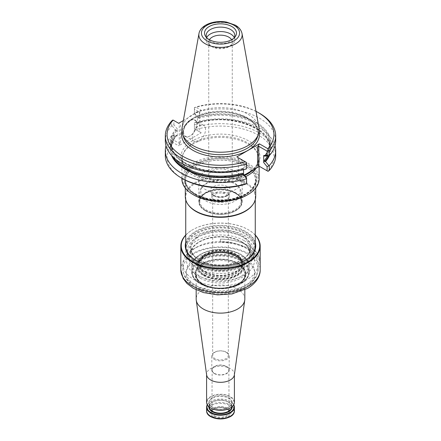 <?xml version="1.0" encoding="UTF-8"?>
<svg xmlns="http://www.w3.org/2000/svg" width="441" height="441" viewBox="0 0 441 441"><rect width="100%" height="100%" fill="white"/><g stroke="black" fill="none" stroke-linecap="round" stroke-linejoin="round"><path stroke-width="0.33" stroke-dasharray="2.21 1.65" d="M244.082 240.615A33.351 19.255 180 0 1 253.851 254.231A33.351 19.255 180 0 1 220.5 273.486A33.351 19.255 180 0 1 187.149 254.231A33.351 19.255 180 0 1 196.918 240.615A33.351 19.255 180 0 1 244.082 240.615M235.527 193.423A21.251 12.271 180 0 1 239.898 197.088A21.251 12.271 180 0 1 241.751 202.055A21.251 12.271 180 0 1 220.5 214.365A21.251 12.271 180 0 1 199.249 202.055A21.251 12.271 180 0 1 201.102 197.088A21.251 12.271 180 0 1 235.527 193.423M205.478 210.396A21.245 12.265 0 0 0 228.664 213.047A21.245 12.265 0 0 0 241.745 201.68A21.245 12.265 0 0 0 235.522 193.048A21.245 12.265 0 0 0 212.402 190.38A21.245 12.265 0 0 0 199.255 201.68A21.245 12.265 0 0 0 205.478 210.396M195.611 194.85A35.197 20.319 0 0 0 233.967 199.255A35.197 20.319 0 0 0 255.697 180.479A35.197 20.319 0 0 0 250.064 169.454A35.197 20.319 0 0 0 190.936 169.454A35.197 20.319 0 0 0 185.303 180.479A35.197 20.319 0 0 0 195.611 194.85M255.697 196.614A35.197 20.319 0 0 0 220.5 176.295A35.197 20.319 0 0 0 185.303 196.614M252.23 205.423A34.762 20.071 0 0 0 255.262 197.232A34.762 20.071 0 0 0 220.5 177.161A34.762 20.071 0 0 0 185.738 197.232A34.762 20.071 0 0 0 188.77 205.423M195.92 261.469A34.762 20.071 0 0 0 245.08 261.469A34.762 20.071 0 0 0 255.262 247.28A34.762 20.071 0 0 0 220.5 227.209A34.762 20.071 0 0 0 185.738 247.28A34.762 20.071 0 0 0 195.92 261.469L196.289 261.678A34.238 19.768 0 0 0 244.711 261.678A34.238 19.768 0 0 0 244.711 233.724A34.238 19.768 0 0 0 196.289 233.724A34.238 19.768 0 0 0 196.289 261.678L195.92 261.469M228.813 170.937A11.758 6.786 180 0 1 232.258 175.739A11.758 6.786 180 0 1 224.998 182.012A11.758 6.786 180 0 1 212.187 180.54A11.758 6.786 180 0 1 208.742 175.739A11.758 6.786 180 0 1 216.002 169.465A11.758 6.786 180 0 1 228.813 170.937M235.863 171.566A21.725 12.541 0 0 0 212.187 168.848A21.725 12.541 0 0 0 198.775 180.435A21.725 12.541 0 0 0 205.137 189.305A21.725 12.541 0 0 0 228.813 192.028A21.725 12.541 0 0 0 242.225 180.435A21.725 12.541 0 0 0 235.863 171.566M205.137 210.594A21.725 12.541 0 0 0 228.813 213.312A21.725 12.541 0 0 0 242.225 201.724A21.725 12.541 0 0 0 220.5 189.178A21.725 12.541 0 0 0 198.775 201.724A21.725 12.541 0 0 0 205.137 210.594M194.839 194.398A36.289 20.953 0 0 0 255.554 185.011A36.289 20.953 0 0 0 211.107 159.35A36.289 20.953 0 0 0 194.839 194.398M209.403 39.712A11.758 6.786 0 0 0 208.742 41.956A11.758 6.786 0 0 0 212.187 46.752A11.758 6.786 0 0 0 228.813 46.752A11.758 6.786 0 0 0 232.258 41.956A11.758 6.786 0 0 0 231.597 39.712M206.686 37.623A14.338 8.28 0 0 0 206.162 39.844A14.338 8.28 0 0 0 210.363 45.699L212.187 46.752L210.363 45.699A14.338 8.28 0 0 0 230.637 45.699A14.338 8.28 0 0 0 234.838 39.844A14.338 8.28 0 0 0 234.314 37.623M206.774 37.788A14.338 8.28 0 0 0 206.835 37.904A14.338 8.28 0 0 0 210.363 41.25A14.338 8.28 0 0 0 234.165 37.904A14.338 8.28 0 0 0 234.226 37.788M192.392 137.14A9.3 5.369 120 0 0 194.321 141.396A9.3 5.369 120 0 0 203.615 136.032A9.3 5.369 120 0 0 203.615 125.294A9.3 5.369 120 0 0 196.454 127.785A9.3 5.369 120 0 0 192.392 137.14M258.922 127.62A38.626 22.304 0 0 0 220.5 107.615A38.626 22.304 0 0 0 182.078 127.62M265.565 156.086A50.461 29.134 0 0 0 256.177 122.377A50.461 29.134 0 0 0 197.794 116.964L194.415 112.896L194.415 113.613L197.43 117.262L198.775 118.205L197.794 116.964M269.495 155.414A50.461 29.134 0 0 0 251.943 125.657A50.461 29.134 0 0 0 197.794 122.427L198.257 122.956C229.011 112.896 271.215 128.127 269.479 147.878A48.979 28.279 0 0 0 198.775 122.532L197.43 124.274L194.415 124.445L194.415 122.592A55.18 31.857 0 0 1 275.008 145.712M268.453 155.927A49.673 28.676 0 0 0 251.833 126.187A49.673 28.676 0 0 0 198.009 122.874L198.775 122.532M194.415 124.445L194.415 128.838L201.228 132.769L178.644 145.811L180.485 142.619L179.255 143.325L173.897 140.232L172.933 141.114L171.747 140.596L171.747 135.745L172.194 135.514L173.897 136.093L177.299 135.9L176.604 135.332L175.435 135.337A50.461 29.134 0 0 0 171.505 155.414M176.654 135.442C173.247 139.395 171.538 143.534 171.521 147.878A48.979 28.279 0 0 1 176.604 135.332L176.207 135.459A49.673 28.676 0 0 0 173.153 157.117M175.435 129.869L176.207 129.996L176.604 131.005L177.299 128.882L173.897 124.759L172.194 125.911L175.435 129.869A50.461 29.134 0 0 0 184.823 163.578A50.461 29.134 0 0 0 243.206 168.997L246.585 168.793L246.585 166.974L243.57 167.145L242.225 168.892L242.991 168.55L243.206 168.997M242.225 168.892A48.979 28.279 180 0 1 171.521 143.546C169.785 163.297 211.994 178.528 242.743 168.468L242.991 168.55A49.673 28.676 180 0 1 185.374 163.258A49.673 28.676 180 0 1 176.207 129.996M197.794 122.427L194.415 122.631M183.605 132.068A9.3 5.369 120 0 0 185.534 136.324A9.3 5.369 120 0 0 190.181 135.867A9.3 5.369 120 0 0 196.758 124.478A9.3 5.369 120 0 0 194.828 120.222A9.3 5.369 120 0 0 187.668 122.708A9.3 5.369 120 0 0 183.605 132.068M172.194 135.514L175.435 135.337M194.415 112.896L194.415 107.61L195.732 107.075L201.228 110.25L199.387 113.442L199.387 112.02L194.415 109.153L194.415 113.613M275.68 140.751A55.18 31.857 0 0 0 194.415 112.676M194.415 109.153L194.415 107.61M259.523 113.309A55.18 31.857 0 0 0 194.415 107.758M197.43 124.274L197.43 117.262M171.747 135.745A55.18 31.857 0 0 0 165.992 145.712M177.299 135.9L177.299 128.882M243.57 169.697L243.57 167.145M172.194 125.911L171.747 125.828A55.18 31.857 0 0 0 165.32 140.751M171.747 125.828L171.747 120.911M172.933 119.996L178.644 123.287M173.897 124.759L173.897 120.553M275.68 155.519A55.18 31.857 0 0 0 194.415 127.443L194.415 122.592M194.415 127.443L194.415 128.838L195.732 129.593A53.444 30.853 0 0 1 258.294 135.117A53.444 30.853 0 0 1 267.858 171.235L268.067 171.356M199.387 113.442L199.387 112.02M183.114 132.068A9.647 5.568 120 0 0 189.933 136.004A9.647 5.568 120 0 0 196.758 124.191A9.647 5.568 120 0 0 189.933 120.255A9.647 5.568 120 0 0 183.114 132.068M173.897 140.232L173.897 136.093M171.747 140.596A55.18 31.857 0 0 0 165.32 155.519M256 111.353A53.444 30.853 0 0 0 195.732 107.075M246.585 183.743L246.585 182.199L238.653 177.618L238.653 176.202L236.806 179.393L245.268 184.277M246.585 177.811L246.585 182.199M236.806 156.875L246.585 162.514L246.585 166.974M201.228 132.769L195.732 129.593M183.34 120.575L201.228 110.25M172.933 141.114L173.142 142.636L178.644 145.811M173.142 142.636A53.444 30.853 0 0 0 182.706 178.754M267.858 171.235L259.396 166.351M236.806 179.393L243.669 175.43A39.536 22.827 0 0 1 192.546 173.076A39.536 22.827 0 0 1 191.102 141.677A39.536 22.827 0 0 1 245.339 139.18A39.536 22.827 0 0 1 252.533 170.314M256.21 168.192A38.626 22.304 0 0 0 259.126 159.692A38.626 22.304 0 0 0 258.426 155.464A38.626 22.304 0 0 0 220.5 137.388A38.626 22.304 0 0 0 182.574 155.464A38.626 22.304 0 0 0 181.874 159.692A38.626 22.304 0 0 0 193.186 175.457A38.626 22.304 0 0 0 245.615 176.637M181.874 178.875A38.626 22.304 180 0 1 205.715 158.269A38.626 22.304 180 0 1 247.814 163.104A38.626 22.304 180 0 1 259.126 178.875M193.797 194.999A37.761 21.802 180 0 1 193.803 164.173A37.761 21.802 180 0 1 247.197 164.173A37.761 21.802 180 0 1 247.203 194.999M220.373 239.182L220.373 242.015A39.585 22.855 0 0 1 260.085 264.87A39.585 22.855 0 0 1 260.085 264.947L260.085 262.108A39.585 22.855 0 0 0 260.085 262.031A39.585 22.855 0 0 0 220.373 239.182L220.373 239.132A39.673 22.904 0 0 1 260.173 262.031M220.373 242.015L220.373 239.132M260.168 264.798A39.673 22.904 0 0 0 220.373 241.966M238.322 284.169A25.203 14.547 180 0 1 210.853 287.323A25.203 14.547 180 0 1 195.297 273.883A25.203 14.547 180 0 1 202.678 263.597L202.678 263.597A25.203 14.547 180 0 1 238.322 263.597A25.203 14.547 180 0 1 245.703 273.883A25.203 14.547 180 0 1 238.322 284.169M238.504 284.489A25.462 14.702 180 0 1 202.496 284.489A25.462 14.702 180 0 1 202.496 263.701A25.462 14.702 180 0 1 238.504 263.701A25.462 14.702 180 0 1 238.504 284.489M255.262 235.031A39.673 22.904 0 0 0 248.553 229.871A39.673 22.904 0 0 0 192.447 229.871L192.447 229.871A39.673 22.904 0 0 0 185.738 235.031M255.262 235.207A39.238 22.651 0 0 0 248.244 229.695A39.238 22.651 0 0 0 192.756 229.695L192.447 229.871L192.756 229.695A39.238 22.651 0 0 0 185.738 235.207M255.262 242.374A35.241 20.347 0 0 0 231.26 226.338A35.241 20.347 0 0 0 195.584 231.327A35.241 20.347 0 0 0 185.738 242.374M255.262 245.064A34.806 20.093 0 0 0 233.013 227.319A34.806 20.093 0 0 0 195.892 231.861A34.806 20.093 0 0 0 185.738 245.064M195.738 260.19A34.806 20.093 0 0 0 195.887 260.278A34.806 20.093 0 0 0 245.113 260.278A34.806 20.093 0 0 0 245.262 260.19M195.892 235.764A34.806 20.093 0 0 0 185.694 249.97A34.806 20.093 0 0 0 195.887 264.181A34.806 20.093 0 0 0 245.113 264.181A34.806 20.093 0 0 0 255.306 249.97A34.806 20.093 0 0 0 233.818 231.404A34.806 20.093 0 0 0 195.892 235.764M196.918 237.545A33.351 19.255 0 0 0 187.149 251.161A33.351 19.255 0 0 0 196.918 264.771A33.351 19.255 0 0 0 244.082 264.771A33.351 19.255 0 0 0 253.851 251.161A33.351 19.255 0 0 0 233.261 233.372A33.351 19.255 0 0 0 196.918 237.545M202.678 263.382A25.203 14.547 0 0 0 195.297 273.668A25.203 14.547 0 0 0 202.678 283.96A25.203 14.547 0 0 0 230.147 287.113A25.203 14.547 0 0 0 245.703 273.668A25.203 14.547 0 0 0 230.147 260.229A25.203 14.547 0 0 0 202.678 263.382M213.99 416.365A9.206 5.314 0 0 0 229.397 413.978A9.206 5.314 0 0 0 218.119 407.467A9.206 5.314 0 0 0 213.99 416.365M214.42 415.698A8.6 4.967 0 0 0 223.808 416.773A8.6 4.967 0 0 0 229.1 412.17A8.6 4.967 0 0 0 228.598 410.516A8.6 4.967 0 0 0 220.5 407.219A8.6 4.967 0 0 0 212.402 410.516A8.6 4.967 0 0 0 211.9 412.17A8.6 4.967 0 0 0 214.42 415.698M214.354 359.387A8.688 5.016 0 0 0 223.824 360.473A8.688 5.016 0 0 0 229.188 355.837A8.688 5.016 0 0 0 220.5 350.821A8.688 5.016 0 0 0 211.812 355.837A8.688 5.016 0 0 0 214.354 359.387M214.354 373.577A8.688 5.016 0 0 0 223.824 374.668A8.688 5.016 0 0 0 229.188 370.032A8.688 5.016 0 0 0 220.5 365.01A8.688 5.016 0 0 0 211.812 370.032A8.688 5.016 0 0 0 214.354 373.577M214.602 373.433A8.34 4.818 0 0 0 223.708 374.475A8.34 4.818 0 0 0 228.84 370.016A8.34 4.818 0 0 0 220.5 365.214A8.34 4.818 0 0 0 212.16 370.016A8.34 4.818 0 0 0 214.602 373.433M207.276 404.728A13.903 8.026 180 0 1 210.666 401.536A13.903 8.026 180 0 1 230.334 401.536L230.334 401.536A13.903 8.026 180 0 1 233.724 404.728M207.397 404.926A13.555 7.828 180 0 1 210.914 401.393A13.555 7.828 180 0 1 230.086 401.393L230.334 401.536L230.086 401.393A13.555 7.828 180 0 1 233.603 404.926M230.208 407.991A13.555 7.828 0 0 0 230.048 396.972A13.555 7.828 0 0 0 210.952 396.972A13.555 7.828 0 0 0 210.792 407.991M234.403 402.242A13.903 8.026 0 0 0 220.5 394.215A13.903 8.026 0 0 0 206.597 402.242M213.124 416.861A10.43 6.02 0 0 0 230.571 414.16A10.43 6.02 0 0 0 217.799 406.789A10.43 6.02 0 0 0 213.124 416.861M244.832 299.075A24.332 14.046 0 0 0 220.5 285.024A24.332 14.046 0 0 0 196.168 299.075M234.358 374.933A13.903 8.026 0 0 0 234.403 374.288A13.903 8.026 0 0 0 220.5 366.262A13.903 8.026 0 0 0 206.597 374.288A13.903 8.026 0 0 0 206.642 374.933M205.875 200.942A20.683 11.94 0 0 0 228.416 203.533A20.683 11.94 0 0 0 241.183 192.502A20.683 11.94 0 0 0 239.38 187.623A20.683 11.94 0 0 0 220.5 180.556A20.683 11.94 0 0 0 201.62 187.623A20.683 11.94 0 0 0 199.817 192.502A20.683 11.94 0 0 0 205.875 200.942M206.586 199.117A19.68 11.361 0 0 0 231.657 200.44A19.68 11.361 0 0 0 238.465 186.444A19.68 11.361 0 0 0 220.5 179.719A19.68 11.361 0 0 0 202.535 186.444A19.68 11.361 0 0 0 206.586 199.117M214.354 200.302A8.688 5.016 0 0 0 226.646 200.302A8.688 5.016 0 0 0 229.188 196.758A8.688 5.016 0 0 0 220.5 191.741A8.688 5.016 0 0 0 211.812 196.758A8.688 5.016 0 0 0 214.354 200.302L214.971 200.661A7.822 4.515 0 0 0 226.029 200.661A7.822 4.515 0 0 0 228.322 197.469A7.822 4.515 0 0 0 220.5 192.949A7.822 4.515 0 0 0 212.678 197.469A7.822 4.515 0 0 0 214.971 200.661L214.354 200.302M226.029 352.238A7.822 4.515 180 0 1 228.322 355.429A7.822 4.515 180 0 1 223.493 359.602A7.822 4.515 180 0 1 214.971 358.621A7.822 4.515 180 0 1 212.678 355.429A7.822 4.515 180 0 1 217.507 351.257A7.822 4.515 180 0 1 226.029 352.238M205.875 209.74A20.683 11.94 0 0 0 228.416 212.325A20.683 11.94 0 0 0 241.183 201.294A20.683 11.94 0 0 0 239.38 196.421A20.683 11.94 0 0 0 235.125 192.849A20.683 11.94 0 0 0 201.62 196.421A20.683 11.94 0 0 0 199.817 201.294A20.683 11.94 0 0 0 205.875 209.74M204.503 274.82A22.623 13.065 0 0 0 242.352 268.966A22.623 13.065 0 0 0 214.646 252.969A22.623 13.065 0 0 0 204.503 274.82M203.83 275.206A23.571 13.61 0 0 0 243.267 269.104A23.571 13.61 0 0 0 214.398 252.439A23.571 13.61 0 0 0 203.83 275.206M205.203 273.712A21.637 12.491 0 0 0 228.813 276.413A21.637 12.491 0 0 0 242.137 264.837A21.637 12.491 0 0 0 241.332 261.513A21.637 12.491 0 0 0 220.5 252.39A21.637 12.491 0 0 0 199.668 261.513A21.637 12.491 0 0 0 198.863 264.837A21.637 12.491 0 0 0 205.203 273.712M205.208 271.711A21.62 12.486 0 0 0 226.834 274.82A21.62 12.486 0 0 0 241.729 265.25A21.62 12.486 0 0 0 242.12 262.842A21.62 12.486 0 0 0 220.5 250.4A21.62 12.486 0 0 0 198.88 262.842A21.62 12.486 0 0 0 199.271 265.25A21.62 12.486 0 0 0 205.208 271.711M193.891 248.801L193.891 248.801A37.628 21.725 0 0 0 182.872 264.165A37.628 21.725 0 0 0 206.101 284.236A37.628 21.725 0 0 0 247.109 279.522A37.628 21.725 0 0 0 258.128 264.165A37.628 21.725 0 0 0 247.109 248.801A37.628 21.725 0 0 0 193.891 248.801L196.554 247.263A33.863 19.553 180 0 1 244.446 247.263A33.863 19.553 180 0 1 244.446 274.914A33.863 19.553 180 0 1 196.554 274.914A33.863 19.553 180 0 1 196.554 247.263M203.295 275.515A24.332 14.046 0 0 0 244.005 269.219A24.332 14.046 0 0 0 214.205 252.015A24.332 14.046 0 0 0 203.295 275.515M240.411 260.78A28.158 16.256 180 0 1 240.411 283.772A28.158 16.256 180 0 1 200.589 283.772A28.158 16.256 180 0 1 200.589 260.78A28.158 16.256 180 0 1 240.411 260.78M200.126 260.207A28.814 16.637 0 0 0 213.042 288.034A28.814 16.637 0 0 0 248.333 267.659A28.814 16.637 0 0 0 200.126 260.207M241.883 241.883A30.242 17.458 180 0 1 228.328 271.094A30.242 17.458 180 0 1 191.289 249.711A30.242 17.458 180 0 1 241.883 241.883M199.608 265.725A29.547 17.061 180 0 1 190.953 253.663A29.547 17.061 180 0 1 209.194 237.903A29.547 17.061 180 0 1 241.392 241.602A29.547 17.061 180 0 1 250.047 253.663A29.547 17.061 180 0 1 231.806 269.423A29.547 17.061 180 0 1 199.608 265.725M199.608 260.333A29.547 17.061 0 0 0 231.806 264.032A29.547 17.061 0 0 0 250.047 248.272A29.547 17.061 0 0 0 220.5 231.211A29.547 17.061 0 0 0 190.953 248.272A29.547 17.061 0 0 0 199.608 260.333M199.117 260.047A30.242 17.458 0 0 0 249.711 252.224A30.242 17.458 0 0 0 212.672 230.836A30.242 17.458 0 0 0 199.117 260.047M195.159 194.101A35.837 20.694 0 0 0 255.119 184.823A35.837 20.694 0 0 0 211.222 159.482A35.837 20.694 0 0 0 195.159 194.101M195.694 194.679A35.076 20.253 0 0 0 242.544 196.113A35.076 20.253 0 0 0 249.964 169.366A35.076 20.253 0 0 0 191.036 169.366A35.076 20.253 0 0 0 195.694 194.679M242.037 33.593A21.653 12.502 0 0 0 220.5 22.381A21.653 12.502 0 0 0 198.963 33.593M198.009 117.411A49.673 28.676 180 0 1 255.626 122.703A49.673 28.676 180 0 1 264.793 155.965M198.775 118.205A48.979 28.279 180 0 1 269.479 143.546A48.979 28.279 180 0 1 264.528 155.938M267.417 155.987A48.979 28.279 0 0 0 269.479 147.878L269.479 143.546C269.462 147.884 267.753 152.029 264.346 155.982M176.604 131.005A48.979 28.279 180 0 0 171.521 143.546L171.521 147.878A48.979 28.279 0 0 0 175.805 159.438M257.439 137.107A37.617 21.719 0 0 0 220.5 111.275A37.617 21.719 0 0 0 183.561 137.107C182.122 135.26 182.712 131.523 185.341 125.906C188.555 121.231 194.09 117.582 201.934 114.969C210.583 112.262 219.723 111.529 229.348 112.78C248.707 115.195 261.469 127.052 257.439 137.107M180.485 142.619L180.485 124.356M179.255 143.325L179.255 123.645M259.06 131.225A38.957 22.491 0 0 0 220.5 111.926A38.957 22.491 0 0 0 181.94 131.225M238.653 177.618L238.653 176.202M252.715 170.209A38.191 22.05 0 0 0 258.002 154.19A38.191 22.05 0 0 0 220.5 136.313A38.191 22.05 0 0 0 182.998 154.19A38.191 22.05 0 0 0 193.494 173.958A38.191 22.05 0 0 0 244.639 175.452M244.865 288.16A34.459 19.895 180 0 1 187.216 279.247A34.459 19.895 180 0 1 229.419 254.881A34.459 19.895 180 0 1 244.865 288.16M180.827 269.837A39.673 22.904 180 0 1 192.447 253.641A39.673 22.904 180 0 1 235.681 248.68A39.673 22.904 180 0 1 260.173 269.837M210.974 416.668A13.473 7.778 180 0 1 210.974 405.67A13.473 7.778 180 0 1 230.026 405.67A13.473 7.778 180 0 1 232.986 414.088M206.597 410.554A13.903 8.026 180 0 1 215.18 403.14A13.903 8.026 180 0 1 230.334 404.877A13.903 8.026 180 0 1 234.403 410.554M208.863 406.641A11.642 6.725 180 0 1 216.272 400.66A11.642 6.725 180 0 1 228.736 402.175A11.642 6.725 180 0 1 232.137 406.641M209.216 406.933A11.295 6.521 180 0 1 209.205 406.641A11.295 6.521 180 0 1 216.178 400.615A11.295 6.521 180 0 1 228.488 402.032A11.295 6.521 180 0 1 231.795 406.641A11.295 6.521 180 0 1 231.784 406.933M212.512 407.423A11.295 6.521 0 0 0 224.822 408.84A11.295 6.521 0 0 0 231.795 402.809A11.295 6.521 0 0 0 220.5 396.288A11.295 6.521 0 0 0 209.205 402.809A11.295 6.521 0 0 0 212.512 407.423M212.264 407.28A11.642 6.725 0 0 0 231.745 404.27A11.642 6.725 0 0 0 217.485 396.035A11.642 6.725 0 0 0 212.264 407.28M203.295 284.506A24.332 14.046 0 0 0 229.811 287.549A24.332 14.046 0 0 0 244.832 274.572A24.332 14.046 0 0 0 220.5 260.521A24.332 14.046 0 0 0 196.168 274.572A24.332 14.046 0 0 0 203.295 284.506M238.074 263.685A24.856 14.349 180 0 1 238.074 283.982A24.856 14.349 180 0 1 202.926 283.982A24.856 14.349 180 0 1 202.926 263.685A24.856 14.349 180 0 1 238.074 263.685M213.124 195.335A10.43 6.02 0 0 0 230.571 192.64A10.43 6.02 0 0 0 217.799 185.264A10.43 6.02 0 0 0 213.124 195.335M214.354 196.047A8.688 5.016 0 0 0 223.824 197.133A8.688 5.016 0 0 0 229.188 192.502A8.688 5.016 0 0 0 220.5 187.48A8.688 5.016 0 0 0 211.812 192.502A8.688 5.016 0 0 0 214.354 196.047M204.2 275.052A23.048 13.307 0 0 0 242.765 269.087A23.048 13.307 0 0 0 214.535 252.792A23.048 13.307 0 0 0 204.2 275.052M205.324 273.282A21.466 12.392 0 0 0 228.714 275.967A21.466 12.392 0 0 0 241.966 264.517A21.466 12.392 0 0 0 220.5 252.125A21.466 12.392 0 0 0 199.034 264.517A21.466 12.392 0 0 0 205.324 273.282M205.324 272.24A21.466 12.392 0 0 0 228.714 274.925A21.466 12.392 0 0 0 241.966 263.475A21.466 12.392 0 0 0 220.5 251.083A21.466 12.392 0 0 0 199.034 263.475A21.466 12.392 0 0 0 205.324 272.24M205.297 272.036A21.499 12.414 0 0 0 226.801 275.123A21.499 12.414 0 0 0 241.613 265.609A21.499 12.414 0 0 0 220.5 250.841A21.499 12.414 0 0 0 199.387 265.609A21.499 12.414 0 0 0 205.297 272.036M200.958 276.865A27.634 15.953 0 0 0 247.192 269.716A27.634 15.953 0 0 0 213.35 250.174A27.634 15.953 0 0 0 200.958 276.865M200.22 278.144A28.676 16.56 0 0 0 231.475 281.733A28.676 16.56 0 0 0 249.176 266.436A28.676 16.56 0 0 0 220.5 249.876A28.676 16.56 0 0 0 191.824 266.436A28.676 16.56 0 0 0 200.22 278.144M240.78 259.832A28.676 16.56 180 0 1 249.176 271.54A28.676 16.56 180 0 1 231.475 286.837A28.676 16.56 180 0 1 200.22 283.249A28.676 16.56 180 0 1 191.824 271.54A28.676 16.56 180 0 1 209.525 256.243A28.676 16.56 180 0 1 240.78 259.832M196.35 258.024A34.15 19.718 0 0 0 211.658 291.01A34.15 19.718 0 0 0 253.487 266.866A34.15 19.718 0 0 0 196.35 258.024M193.891 253.768A37.628 21.725 0 0 0 182.872 269.131A37.628 21.725 0 0 0 220.5 290.856A37.628 21.725 0 0 0 258.128 269.131A37.628 21.725 0 0 0 234.899 249.06A37.628 21.725 0 0 0 193.891 253.768M199.255 201.68L199.249 202.055M241.745 201.68L241.751 202.055M255.697 188.064L255.697 180.479M185.303 188.064L185.303 180.479M255.262 199.801L255.262 197.232M185.738 199.801L185.738 197.232M250.047 253.663L250.047 248.272C250.008 252.18 247.765 255.719 243.316 258.889C239.044 261.8 233.658 263.701 227.176 264.6C216.542 265.807 207.303 264.28 199.464 260.014C193.864 256.645 191.025 252.732 190.953 248.272L190.953 253.663C191.229 247.528 196.063 242.721 205.456 239.248C218.56 235.439 230.588 236.326 241.536 241.922C247.136 245.284 249.975 249.204 250.047 253.663M244.711 261.678L245.08 261.469M242.225 201.724L242.225 180.435M198.775 201.724L198.775 180.435M250.064 169.454L249.964 169.366C260.692 178.451 255.047 191.818 237.842 197.248C224.585 201.763 206.3 200.319 195.655 193.957C187.353 189.134 185.231 182.833 185.567 180.088C185.562 176.268 187.381 172.696 191.036 169.366L190.936 169.454M208.742 41.956L208.742 175.739M232.258 41.956L232.258 175.739M228.813 46.752L230.637 45.699M234.838 39.844L234.838 35.396M206.162 39.844L206.162 35.396M185.534 136.324L194.321 141.396M194.828 120.222L203.615 125.294M199.641 112.587L199.641 131.853M196.758 124.478L196.758 124.191M238.399 157.79L238.399 177.056M258.426 155.464L258.002 154.19C260.003 160.563 257.246 166.422 249.738 171.775C244.336 175.364 237.589 177.734 229.485 178.897C215.566 180.54 203.488 178.577 193.241 173.01C188.489 170.22 185.27 167.023 183.583 163.418C182.172 160.353 181.973 157.277 182.998 154.19L182.574 155.464M259.126 166.505L259.126 159.692M181.874 178.274L181.874 159.692M260.085 264.87L260.085 262.031M248.244 229.695L248.553 229.871M245.113 260.278L245.417 260.102M195.887 260.278L195.584 260.102M255.306 249.97L255.306 246.067M185.694 249.97L185.694 246.067M244.082 264.771L245.113 264.181M196.918 264.771L195.887 264.181M228.598 410.516C226.823 406.42 214.177 406.42 212.402 410.516M229.188 370.032L229.188 355.837M211.812 370.032L211.812 355.837M212.16 370.016L211.9 412.17M228.84 370.016L229.1 412.17M228.559 402.192C224.249 400.004 219.552 399.695 214.464 401.26C211.024 402.622 209.271 404.419 209.205 406.641L209.205 402.809C209.216 404.48 210.291 405.963 212.441 407.263C218.968 411.53 232.517 408.052 231.795 402.809L231.795 406.641C231.784 404.976 230.709 403.493 228.559 402.192M234.403 374.607L234.403 374.288M206.597 374.607L206.597 374.288M202.535 186.444L201.62 187.623M238.465 186.444L239.38 187.623M244.832 289.814L244.832 274.572C246.348 285.774 217.082 293.199 203.081 284.026C198.5 281.248 196.195 278.1 196.168 274.572L196.168 289.814M229.188 196.758L229.188 192.502L227.771 194.746C226.558 196.465 218.334 197.948 213.995 195.253C212.055 193.61 211.322 192.695 211.812 192.502L211.812 196.758M226.029 200.661L226.646 200.302M228.322 355.429L228.322 197.469M212.678 355.429L212.678 197.469M241.183 201.294L241.183 192.502M199.817 201.294L199.817 192.502M201.62 196.421L201.102 197.088M239.38 196.421L239.898 197.088M253.851 254.231L253.851 251.161M187.149 254.231L187.149 251.161M241.332 261.513C238.912 255.653 226.387 251.199 215.296 252.985C210.572 253.68 206.686 255.074 203.637 257.169L199.668 261.513M198.88 262.842L198.863 264.837M242.12 262.842L242.137 264.837M241.729 265.25L241.966 263.475L241.966 264.517L240.136 259.826L237.319 257.252C234.485 255.295 230.897 253.944 226.542 253.2C213.135 250.587 198.202 257.599 199.034 264.517L199.034 263.475L199.271 265.25M244.446 247.263L247.109 248.801M249.176 271.54L249.176 266.436C249.033 261.811 246.387 257.886 241.255 254.661C237.908 252.616 233.956 251.15 229.386 250.268C211.934 246.552 191.284 254.92 191.824 266.436L191.824 271.54C192.585 279.379 198.897 284.71 210.759 287.538C218.571 289.109 226.183 288.822 233.592 286.683C243.465 283.502 248.658 278.458 249.176 271.54M182.872 264.165L182.872 269.131C183.792 278.718 188.379 281.843 194.09 285.774C198.395 288.331 203.4 290.161 209.106 291.258C223.46 293.678 236.117 291.815 247.076 285.674C251.15 283.21 254.17 280.217 256.133 276.7L258.128 269.131L258.128 264.165"/><path stroke-width="0.66" d="M185.303 188.064L185.303 196.614A35.197 20.319 0 0 0 188.373 204.911A35.197 20.319 0 0 0 195.611 210.985A35.197 20.319 0 0 0 252.627 204.911A35.197 20.319 0 0 0 255.697 196.614L255.697 188.064M188.373 204.911L188.77 205.423A34.762 20.071 0 0 0 195.92 211.421A34.762 20.071 0 0 0 252.23 205.423L252.627 204.911M231.597 39.712A11.758 6.786 0 0 0 220.5 35.164A11.758 6.786 0 0 0 209.403 39.712M234.314 37.623A14.338 8.28 0 0 0 220.5 31.57A14.338 8.28 0 0 0 206.686 37.623M234.226 37.788A14.338 8.28 0 0 0 234.838 35.396A14.338 8.28 0 0 0 220.5 27.122A14.338 8.28 0 0 0 206.162 35.396A14.338 8.28 0 0 0 206.774 37.788M209.194 39.591A15.992 9.233 0 0 0 234.066 37.948A15.992 9.233 0 0 0 230.919 26.058A15.992 9.233 0 0 0 210.081 26.058A15.992 9.233 0 0 0 206.934 37.948A15.992 9.233 0 0 0 209.194 39.591M198.963 33.593L182.078 127.62A38.626 22.304 0 0 0 182.574 134.141A38.626 22.304 0 0 0 193.186 145.684A38.626 22.304 0 0 0 231.817 151.241A38.626 22.304 0 0 0 258.426 134.141A38.626 22.304 0 0 0 258.922 127.62L242.037 33.593C241.282 30.109 239.044 27.298 235.323 25.165L226.63 22.111C214.574 19.817 200.418 24.768 198.963 33.593A21.653 12.502 0 0 0 205.186 43.725A21.653 12.502 0 0 0 229.811 46.173A21.653 12.502 0 0 0 242.037 33.593M265.565 156.086L264.396 156.092L263.701 155.524L267.103 155.331L268.806 155.91L265.565 156.086M264.793 155.965L264.396 156.092A48.979 28.279 180 0 0 264.528 155.938M244.314 175.066L259.396 166.351L257.555 165.287L268.067 171.356L269.253 170.441L269.253 165.59L267.103 166.665L263.701 162.542L264.396 160.419L264.793 161.428L265.565 161.549A50.461 29.134 0 0 0 269.495 155.414M171.505 155.414A50.461 29.134 0 0 0 243.206 174.46L242.225 173.219L243.57 174.162L246.585 177.811L246.585 178.748A55.18 31.857 0 0 1 165.32 150.668A55.18 31.857 0 0 1 165.992 145.712M268.806 155.91L269.253 155.679A55.18 31.857 0 0 0 275.68 140.751L275.68 135.834A55.18 31.857 0 0 0 259.523 113.309L258.294 112.598A53.444 30.853 0 0 0 256 111.353M269.253 155.679L269.253 150.756A55.18 31.857 0 0 0 275.68 135.834M263.701 162.542L263.701 155.524M268.806 165.513L265.565 161.549M269.253 165.59A55.18 31.857 0 0 0 275.68 150.668A55.18 31.857 0 0 0 275.008 145.712M243.206 174.46L246.585 178.528M243.57 174.162L243.57 169.697M183.34 120.575L178.644 123.287L172.933 119.996L171.747 120.911A55.18 31.857 0 0 0 165.32 135.834L165.32 140.751A55.18 31.857 0 0 0 246.585 168.831L246.585 162.514L236.806 156.875L259.396 143.832L267.858 148.716L268.067 150.238L269.253 150.756M165.32 135.834A55.18 31.857 0 0 0 246.585 163.909M269.253 170.441A55.18 31.857 0 0 0 275.68 155.519L275.68 150.668M165.32 150.668L165.32 155.519A55.18 31.857 0 0 0 181.477 178.043A55.18 31.857 0 0 0 246.585 183.594L246.585 178.748M268.067 150.238L267.103 151.12L258.784 146.313L257.555 147.024L259.396 143.832M267.103 155.331L267.103 151.12M267.858 148.716A53.444 30.853 0 0 0 258.294 112.598M267.103 170.799L267.103 166.665M246.585 183.594L245.268 184.277A53.444 30.853 0 0 1 182.706 178.754L181.477 178.043M173.142 120.117A53.444 30.853 0 0 0 182.706 156.235A53.444 30.853 0 0 0 245.268 161.759M245.615 176.637A38.626 22.304 0 0 0 256.21 168.192M259.126 166.505L259.126 178.875A38.626 22.304 180 0 1 247.814 194.646A38.626 22.304 180 0 1 193.186 194.646L193.186 194.646A38.626 22.304 180 0 1 181.874 178.875L181.874 178.274M247.814 194.646L247.203 194.999A37.761 21.802 180 0 1 193.797 194.999L193.186 194.646M260.173 269.837C260.427 275.223 257.103 282.72 247.473 288.42L231.983 293.904L217.529 294.88L203.477 292.592L193.252 288.26L186.94 283.436L183.153 278.48L180.827 269.837A39.673 22.904 180 0 0 205.319 290.999A39.673 22.904 180 0 0 248.553 286.033A39.673 22.904 180 0 0 260.173 269.837L260.173 264.87A39.673 22.904 0 0 1 260.168 264.947L260.168 262.108A39.673 22.904 0 0 0 260.173 262.031L260.173 246.067A39.673 22.904 0 0 0 255.262 235.031M185.738 235.031A39.673 22.904 0 0 0 180.827 246.067A39.673 22.904 0 0 0 220.5 268.971A39.673 22.904 0 0 0 260.173 246.067M185.738 235.207A39.238 22.651 0 0 0 220.5 268.365A39.238 22.651 0 0 0 255.262 235.207M185.738 242.374A35.241 20.347 0 0 0 195.584 260.102A35.241 20.347 0 0 0 245.417 260.102A35.241 20.347 0 0 0 255.262 242.374M185.738 245.064A34.806 20.093 0 0 0 185.694 246.067A34.806 20.093 0 0 0 195.738 260.19M245.262 260.19A34.806 20.093 0 0 0 255.306 246.067A34.806 20.093 0 0 0 255.262 245.064M233.724 404.728A13.903 8.026 180 0 1 234.403 407.208A13.903 8.026 180 0 1 220.5 415.24A13.903 8.026 180 0 1 206.597 407.208A13.903 8.026 180 0 1 207.276 404.728M233.603 404.926A13.555 7.828 180 0 1 220.5 414.755A13.555 7.828 180 0 1 207.397 404.926M210.792 407.991A13.555 7.828 0 0 0 210.914 408.063A13.555 7.828 0 0 0 230.086 408.063A13.555 7.828 0 0 0 230.208 407.991M206.597 374.607L206.597 402.242A13.903 8.026 0 0 0 210.666 407.919L210.914 408.063L210.666 407.919A13.903 8.026 0 0 0 230.334 407.919A13.903 8.026 0 0 0 234.403 402.242L234.403 374.607M196.168 289.814L196.168 299.075A24.332 14.046 0 0 0 196.245 300.2A24.332 14.046 0 0 0 203.295 309.009A24.332 14.046 0 0 0 228.901 312.261A24.332 14.046 0 0 0 244.755 300.2A24.332 14.046 0 0 0 244.832 299.075L244.832 289.814M196.245 300.2L206.642 374.933A13.903 8.026 0 0 0 210.666 379.966A13.903 8.026 0 0 0 225.301 381.823A13.903 8.026 0 0 0 234.358 374.933L244.755 300.2M207.011 40.848A19.073 11.014 0 0 0 238.923 35.914A19.073 11.014 0 0 0 215.561 22.425A19.073 11.014 0 0 0 207.011 40.848M264.396 160.419A48.979 28.279 0 0 0 267.417 155.987M264.793 161.428A49.673 28.676 0 0 0 268.453 155.927M173.153 157.117A49.673 28.676 0 0 0 242.991 174.013M175.805 159.438A48.979 28.279 0 0 0 242.225 173.219M182.574 134.141L183.561 137.107A37.617 21.719 0 0 0 193.902 148.352A37.617 21.719 0 0 0 231.525 153.76A37.617 21.719 0 0 0 257.439 137.107L258.426 134.141M181.94 131.225A38.957 22.491 0 0 0 192.954 150.32A38.957 22.491 0 0 0 237.925 154.532A38.957 22.491 0 0 0 259.06 131.225M258.784 165.998L258.784 146.313M257.555 165.287L257.555 147.024M244.639 175.452A38.191 22.05 0 0 0 252.715 170.209M232.986 414.088A13.473 7.778 180 0 1 210.974 416.668M206.597 410.554C205.986 421.464 235.014 421.464 234.403 410.554A13.903 8.026 180 0 1 220.5 418.581A13.903 8.026 180 0 1 206.597 410.554L206.597 407.208M232.137 406.641A11.642 6.725 180 0 1 220.5 413.652A11.642 6.725 180 0 1 208.863 406.641M231.784 406.933A11.295 6.521 180 0 1 224.59 412.721A11.295 6.521 180 0 1 212.512 411.255A11.295 6.521 180 0 1 209.216 406.933M255.262 247.07L255.262 199.801M185.738 247.07L185.738 199.801M180.827 269.837L180.827 246.067M234.403 410.554L234.403 407.208"/></g></svg>
